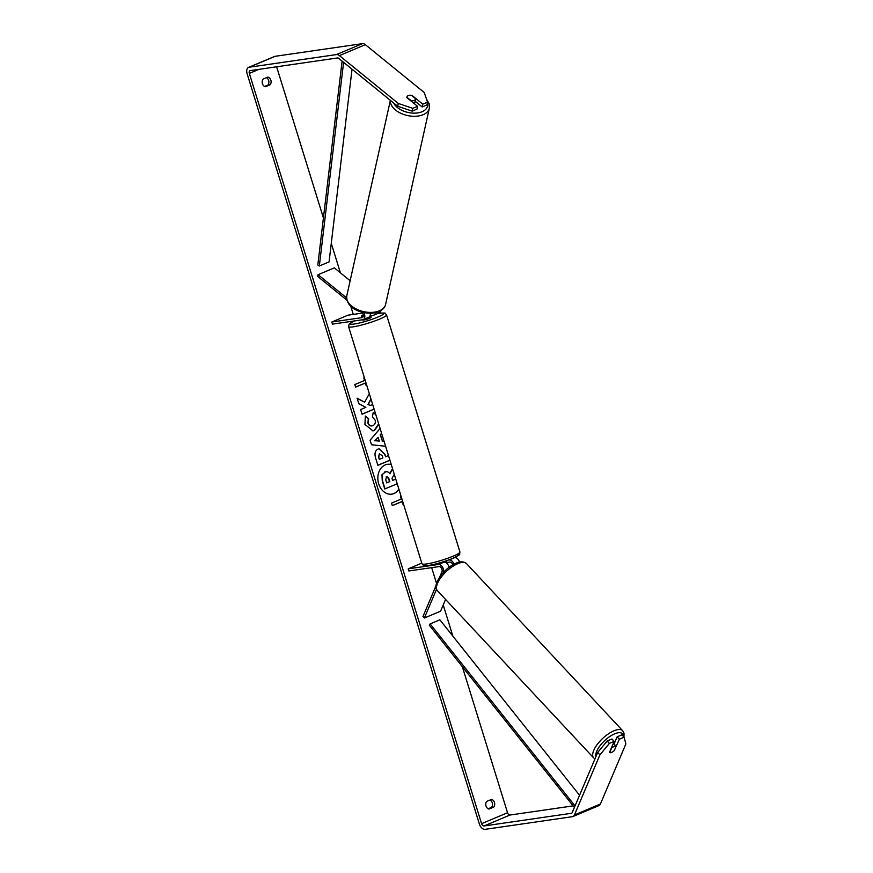 <?xml version="1.0" encoding="UTF-8"?>
<svg xmlns="http://www.w3.org/2000/svg" width="873" height="873" viewBox="0 0 873 873"><rect width="100%" height="100%" fill="white"/><g stroke="black" fill="none" stroke-linecap="round" stroke-linejoin="round"><path stroke-width="1.31" d="M440.538 562.638L443.986 562.136A5.358 3.296 67.2 0 1 449.06 567.385M443.648 572.251A5.358 3.296 -112.8 0 0 442.338 566.861A5.358 3.296 -112.8 0 0 438.475 564.46L408.204 568.847L408.859 570.964L439.13 566.577A3.132 1.921 -112.8 0 1 441.552 568.258A3.132 1.921 -112.8 0 1 442 571.629L439.654 577.151M459.547 562.07A5.358 3.296 -112.8 0 0 454.691 557.629L454.309 557.683M436.009 585.75L422.958 616.524L424.354 618.019L440.581 611.187L445.568 599.424M452.738 564.907A3.132 1.921 -112.8 0 0 449.835 562.07L447.02 562.474M421.779 563.129L408.204 568.847M453.971 564.209A5.358 3.296 -112.8 0 0 449.18 559.953L448.373 560.073M424.354 618.019L436.522 589.33M363.812 312.589A5.358 3.296 67.2 0 1 363.223 319.594A5.358 3.296 67.2 0 1 362.721 319.736L332.449 324.123L331.795 322.006L362.066 317.619A3.132 1.921 67.2 0 0 362.36 317.532A3.132 1.921 67.2 0 0 363.266 315.175A3.132 1.921 67.2 0 0 361.695 312.207L361.444 311.999M363.223 319.594L368.744 317.27A5.358 3.296 -112.8 0 0 370.294 313.265M380.966 310.548A5.358 3.296 67.2 0 1 379.449 312.763L373.928 315.088A5.358 3.296 67.2 0 1 373.426 315.229L370.61 315.633M346.985 300.257L317.696 276.446L318.078 274.7L334.304 267.869L350.149 280.746M362.47 313.08L348.011 315.175L331.795 322.006M363.288 315.83L361.477 316.091A4.463 0.557 162.8 0 1 363.255 315.12A4.463 0.557 -17.2 0 0 361.466 316.168L363.288 315.917M372.367 313.167L370.316 313.462M375.477 312.709A5.358 3.296 67.2 0 1 373.928 315.088M318.078 274.7L346.603 297.879M414.239 100.406A4.463 2.663 -167.4 0 1 411.118 100.679L406.873 97.23A4.463 2.663 -167.4 0 1 406.905 97.023A4.463 2.663 -167.4 0 1 408.302 95.583A4.463 2.663 -167.4 0 1 411.423 95.321L415.657 98.769A4.463 2.663 -167.4 0 1 415.624 98.965A4.463 2.663 -167.4 0 1 414.239 100.406M415.624 98.965L414.686 103.178A4.463 2.663 -167.4 0 1 414.424 103.767M391.268 464.556A15.07 11.72 81.8 0 0 387.47 464.316A15.07 11.72 81.8 0 0 378.686 483.838A15.07 11.72 81.8 0 0 391.791 494.14A15.07 11.72 81.8 0 0 398.928 489.306M391.65 494.162A15.07 11.72 81.8 0 0 398.841 489.033M263.068 79.105A4.463 3.481 81.8 0 0 262.424 83.688A4.463 3.481 81.8 0 0 265.436 86.722L270.204 84.714A4.463 3.481 81.8 0 0 270.859 80.13A4.463 3.481 81.8 0 0 267.847 77.097L263.068 79.105M486.021 806.008A4.463 3.481 -98.2 0 1 486.665 801.425L491.444 799.417A4.463 3.481 -98.2 0 1 494.456 802.451A4.463 3.481 -98.2 0 1 493.802 807.034L489.022 809.042A4.463 3.481 -98.2 0 1 486.021 806.008M614.548 749.918L619.361 739.202L617.124 736.823L614.046 744.08M607.172 741.013L609.409 743.392L599.926 754.85L597.699 752.461L607.172 741.013L611.94 739.005L614.166 741.395L609.54 752.297A4.463 1.811 136.9 0 0 609.649 752.439A4.463 1.811 136.9 0 0 611.624 752.417A4.463 1.811 136.9 0 0 614.734 750.114M369.323 393.679L364.641 402.213L357.079 398.143L358.803 403.708L365.874 407.331L360.604 409.546L362.055 414.239L374.113 409.164M372.662 404.472L370.228 405.498L368.231 404.395L371.069 399.31M381.643 433.466L380.486 434.787L382.516 441.356L384.12 441.487M385.615 446.299L371.483 444.717L370.087 440.221L380.093 428.49M597.699 752.461L572.219 812.556A2.684 1.648 67.2 0 1 571.586 813.232A2.684 1.648 67.2 0 1 571.335 813.309L484.035 825.967A2.684 1.648 67.2 0 1 481.58 823.665L249.34 73.397A2.684 1.648 67.2 0 1 249.962 70.691A2.684 1.648 67.2 0 1 250.213 70.615L337.513 57.967A2.684 1.648 67.2 0 1 338.768 58.404L397.662 106.266L398.295 103.461L412.82 108.339L412.198 111.133L397.662 106.266M573.146 805.877L509.985 815.033A2.684 1.648 67.2 0 1 507.54 812.741L462.33 666.688M452.88 636.166L443.222 604.956M436.522 583.317L431.666 567.657M353.281 314.411L350.695 306.063M340.405 272.823L331.271 243.338M323.414 217.955L276.632 66.795M366.595 384.851L366.136 385.56L365.351 383.018L355.617 387.11L354.831 384.567L364.565 380.475L363.779 377.933L364.51 378.129M392.293 505.598L401.766 501.604L402.835 504.103L403.293 503.405M402.049 501.571L392.315 505.663L391.53 503.121L401.264 499.029L400.467 496.486L401.209 496.682M389.925 460.246L377.878 465.331L375.63 458.074C374.321 453.545 375.117 450.555 378.009 449.104L379.133 448.787L384.971 454.407L385.691 456.732L388.474 455.553M378.838 424.431L374.452 430.454L372.946 430.88L364.903 424.387L365.383 416.061L368.581 418.713L368.199 423.045C369.181 425.5 370.741 426.362 372.88 425.642L372.924 425.631C374.997 424.573 375.739 422.739 375.139 420.131L372.378 416.967L373.208 412.623L375.652 414.118M371.909 425.893L372.88 425.642M599.926 754.85L574.445 814.946A6.253 3.852 67.2 0 1 572.972 816.528A6.253 3.852 67.2 0 1 572.382 816.692L485.082 829.35A6.253 3.852 67.2 0 1 479.364 823.981L247.114 73.725A6.253 3.852 67.2 0 1 248.576 67.396A6.253 3.852 67.2 0 1 249.165 67.232L336.465 54.573A6.253 3.852 67.2 0 1 339.39 55.599L398.295 103.461M490.037 800.006A4.463 3.481 -98.2 0 1 491.575 807.35L488.214 808.78M264.617 86.46L267.989 85.041A4.463 3.481 81.8 0 0 266.44 77.686M412.198 111.133L416.956 109.136L417.578 106.331L406.894 97.645A4.463 2.663 -167.4 0 1 406.905 97.023A4.463 2.663 -167.4 0 1 412.078 95.452L422.772 104.149L427.53 102.141L424.245 92.538L365.351 44.676L339.39 55.599M417.578 106.331L412.82 108.339M427.53 102.141L426.908 104.946L422.15 106.943L422.772 104.149M422.15 106.943L415.122 101.235M614.166 741.395L609.409 743.392M619.361 739.202L624.119 737.205L625.886 743.927L600.406 804.022A6.253 3.852 67.2 0 1 598.922 805.604L572.972 816.528M248.576 67.396L274.526 56.472A6.253 3.852 67.2 0 1 275.126 56.309L362.415 43.65A6.253 3.852 67.2 0 1 365.351 44.676M624.119 737.205L621.892 734.815L617.124 736.823M493.802 807.034L491.575 807.35M270.204 84.714L267.989 85.041M397.215 483.795L384.742 488.967L382.265 480.936L381.959 474.814L385.724 471.715M381.959 474.814L385.582 471.736M385.026 488.924L382.538 480.903L382.243 474.781M394.28 474.312L391.999 478.339L392.632 480.401L395.764 479.091M392.61 480.336L395.742 479.015M384.567 472.02L384.84 471.987C386.859 471.256 388.55 471.867 389.915 473.799L392.61 468.899M389.762 473.603L392.512 468.605M391.3 464.687A15.07 11.72 81.8 0 0 387.328 464.338M366.507 384.589L366.049 385.299M355.595 387.045L365.351 383.018M363.812 378.064L364.554 378.26M401.242 496.813L400.511 496.606M402.748 503.841L403.206 503.143M379.286 441.083L378.118 437.308L375.041 440.723L379.286 441.083L375.041 440.723M374.757 440.767L378.118 437.308M381.577 433.27L380.213 434.83L382.516 441.356M382.243 441.389L384.142 441.552M379.351 453.774L378.762 457.157L379.439 459.362L382.876 457.921L382.188 455.695L379.384 453.753L378.478 457.201L379.439 459.362M378.991 448.809L384.698 454.451L385.691 456.732M389.915 460.18L377.856 465.254M364.641 402.213L357.144 398.372M370.228 405.498L367.959 404.428L370.97 399.016M362.033 414.173L374.091 409.099M378.664 423.841L374.179 430.498L372.815 430.902M365.296 416.246L368.581 418.713M368.297 418.745L367.926 423.089C368.908 425.544 370.468 426.406 372.607 425.686M373.186 412.776L375.783 414.555M386.532 476.614L385.735 479.834L386.684 482.911L389.805 481.59L388.845 478.491L386.881 476.516M386.674 482.834L389.533 481.634L388.572 478.535L386.248 476.658M616.098 746.273A4.463 1.811 136.9 0 0 614.188 746.36A4.463 1.811 136.9 0 0 611.558 748.183L609.714 752.504A4.463 1.811 136.9 0 0 611.624 752.417A4.463 1.811 136.9 0 0 614.265 750.594L616.098 746.273L613.588 743.589A4.463 1.811 136.9 0 1 613.664 743.654A4.463 1.811 136.9 0 1 613.73 743.731M446.485 560.739L447.052 562.561A4.463 0.557 162.8 0 1 446.463 562.987M370.73 316.004A4.463 0.557 162.8 0 1 370.785 316.07L371.178 317.336A4.463 0.557 162.8 0 1 368.461 318.721A4.463 0.557 162.8 0 1 363.659 320.02A4.463 0.557 162.8 0 1 362.644 319.976L362.568 319.758M370.785 316.07A4.463 0.557 162.8 0 1 370.774 316.146L370.316 314.673M574.39 807.438L429.33 625.243L430.116 623.9L439.85 619.808L579.552 795.259M575.034 805.91L430.116 623.9M342.118 61.121L317.816 264.988L319.332 265.992L329.066 261.9L352.037 69.185M343.602 62.332L319.332 265.992M443.986 562.136L438.475 564.46M454.691 557.629L449.18 559.953M362.622 317.379L362.066 317.619M390.417 100.373A19.883 11.84 12.6 0 0 401.449 113.588A19.883 11.84 12.6 0 0 423.154 114.69A19.883 11.84 12.6 0 0 429.341 108.274L429.156 103.745L426.471 99.042M427.41 102.676A17.646 10.509 -167.4 0 1 422.063 111.733A17.646 10.509 -167.4 0 1 393.778 103.101M379.417 310.81A19.883 11.84 -167.4 0 1 357.155 309.457A19.883 11.84 -167.4 0 1 346.799 295.751C345.402 310.253 367.249 316.179 378.806 311.661C382.811 309.762 385.08 307.34 385.604 304.404A19.883 11.84 -167.4 0 1 379.417 310.81M507.54 812.741L481.58 823.665M258.954 69.349L249.34 73.397M509.985 815.033L484.035 825.967M600.406 804.022L574.445 814.946M275.126 56.309L249.165 67.232M362.415 43.65L336.465 54.573M437.46 590.748C431.306 585.663 444.281 567.679 456.197 563.15C460.464 561.306 463.901 561.459 466.509 563.609A19.883 8.043 136.9 0 0 457.703 563.696A19.883 8.043 136.9 0 0 441.094 577.282A19.883 8.043 136.9 0 0 437.46 590.748L593.64 757.884A19.883 8.043 -43.1 0 1 597.274 744.429A19.883 8.043 -43.1 0 1 613.883 730.832A19.883 8.043 -43.1 0 1 622.689 730.745L624.009 733.298L623.944 737.008M623.344 736.375A17.646 7.137 136.9 0 0 614.636 733.844A17.646 7.137 136.9 0 0 600.919 744.593A17.646 7.137 136.9 0 0 595.953 756.575M426.526 563.958A19.883 2.477 -17.2 0 0 447.893 558.185A19.883 2.477 -17.2 0 0 459.951 551.998C458.816 555.621 462.515 553.362 452.236 558.578C443.746 561.917 435.813 564.22 428.468 565.486C422.357 565.671 424.343 566.326 421.975 563.751A19.883 2.477 -17.2 0 0 426.526 563.958M457.026 554.366A17.646 2.204 162.8 0 1 450.621 559.2A17.646 2.204 162.8 0 1 428.796 565.388M377.365 313.636L380.061 313.167C387.143 312.971 384.164 312.61 386.553 314.891A19.883 2.477 162.8 0 1 374.495 321.078A19.883 2.477 162.8 0 1 353.129 326.851A19.883 2.477 162.8 0 1 348.578 326.655L421.975 563.751M354.34 320.948A17.646 2.204 -17.2 0 0 354.089 324.047A17.646 2.204 -17.2 0 0 377.878 317.063A17.646 2.204 -17.2 0 0 379.722 313.265A17.646 2.204 -17.2 0 0 377.234 313.702M346.799 295.751L390.384 100.34M385.604 304.404L429.341 108.274M466.509 563.609L622.689 730.745M593.64 757.884L594.971 758.91M386.553 314.891L459.951 551.998M354.209 320.969L349.091 324.167L348.578 326.655"/></g></svg>
